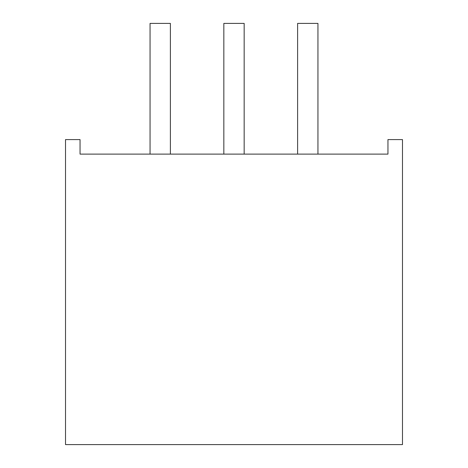 <?xml version="1.0" encoding="UTF-8"?>
<svg xmlns="http://www.w3.org/2000/svg" width="468" height="468" viewBox="0 0 468 468"><rect width="100%" height="100%" fill="white"/><g stroke="black" fill="none" stroke-linecap="round" stroke-linejoin="round"><path stroke-width="0.7" d="M80.046 154.118L387.954 154.118L387.954 139.593L402.48 139.593L402.48 444.6L65.52 444.6L65.52 139.593L80.046 139.593L80.046 154.118L80.046 139.593L65.52 139.593L65.52 444.6L402.48 444.6L402.48 139.593L387.954 139.593L387.954 154.118L80.046 154.118M150.052 154.118L150.052 23.4L150.052 154.118M170.387 154.118L170.387 23.4L150.052 23.4L170.387 23.4L170.387 154.118M317.947 23.4L317.947 154.118L317.947 23.4L297.613 23.4L297.613 154.118L297.613 23.4L317.947 23.4M223.833 154.118L223.833 23.4L223.833 154.118M244.167 154.118L244.167 23.4L223.833 23.4L244.167 23.4L244.167 154.118"/></g></svg>
